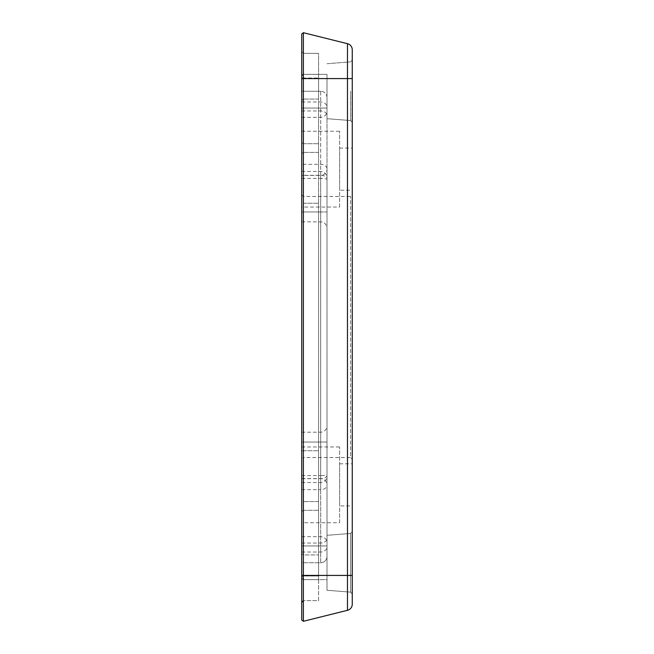 <?xml version="1.0" encoding="UTF-8"?>
<svg xmlns="http://www.w3.org/2000/svg" width="654" height="654" viewBox="0 0 654 654"><rect width="100%" height="100%" fill="white"/><g stroke="black" fill="none" stroke-linecap="round" stroke-linejoin="round"><path stroke-width="0.49" stroke-dasharray="3.27 2.45" d="M350.585 91.208L350.585 120.549L350.585 91.208M301.739 620.025L301.739 78.578L352.261 78.578L352.261 122.363L352.261 49.827A6.319 6.319 0 0 0 347.478 43.695L303.374 32.7L303.374 621.3L347.478 610.305L347.478 43.695A6.319 6.319 0 0 1 352.261 49.827M327 91.208L327 118.693L327 91.208M327 108.049L327 74.368L327 108.049L327 74.368L301.739 74.368L301.739 108.049L327 108.049L327 74.368L301.739 74.368L301.739 108.049L301.739 74.368L301.739 108.049L327 108.049M301.739 33.975L301.739 78.578M301.739 577.18L301.739 511.485L301.739 577.18L303.423 575.986L303.423 53.342L318.58 53.342L318.58 575.986L318.58 53.342L303.423 53.342L303.423 600.658L318.58 600.658L318.58 575.986L318.58 600.658L303.423 600.658L303.423 575.986L318.58 575.986L303.423 575.986L301.739 577.18M301.739 450.753L301.739 142.515L301.739 450.753L318.58 450.753L301.739 450.753M301.739 76.82L301.739 142.515L301.739 51.658L301.739 76.82L303.423 78.014L318.58 78.014L303.423 78.014L301.739 76.82M301.739 51.658L303.423 53.342L318.58 53.342L303.423 53.342L301.739 51.658M301.739 579.632L301.739 545.951L301.739 579.632L301.739 545.951L301.739 579.632L327 579.632L327 545.951L327 579.632L327 545.951L301.739 545.951L327 545.951L327 579.632L301.739 579.632M339.63 148.09L352.261 148.09L352.261 190.2L339.63 190.2L339.63 148.09L339.63 190.2M301.739 194.786L303.423 196.47L350.577 196.47L352.261 194.786L352.261 459.214L350.577 457.53L350.577 196.47L350.577 457.53L303.423 457.53L303.423 196.47L303.423 457.53L301.739 459.214L301.739 194.786L301.739 459.214M339.63 463.8L352.261 463.8L352.261 505.91L339.63 505.91L339.63 463.8L339.63 505.91M352.261 562.792L352.261 593.955L352.261 531.637L350.585 533.451L327 535.307L327 590.276L327 535.307L327 590.276L327 535.307L350.585 533.451L350.585 592.132L350.585 533.451L350.585 592.132L350.585 533.451L352.261 531.637L352.261 593.955L352.261 531.637L352.261 575.422L301.739 575.422M347.478 610.305A6.319 6.319 -90.6 0 0 352.261 604.173L352.261 575.422M352.261 91.208L352.261 60.045L350.585 61.868L352.261 60.045L352.261 78.578M352.261 194.786L352.261 459.214M301.739 478.581L301.739 175.419L301.739 478.581L320.681 478.581A6.319 6.319 0 0 1 327 484.9L327 169.1A6.319 6.319 0 0 1 320.681 175.419L320.681 478.581L320.681 175.419L301.739 175.419M327 169.1L327 484.9M301.739 475.589L320.681 475.589L320.681 562.759L301.739 562.759L301.739 432.22L301.739 562.759L320.681 562.759L320.681 489.666A6.319 4.464 180 0 0 327 485.203L327 211.97L327 556.44L327 426.678L327 475.254L327 442.03L320.681 442.03L327 442.03L327 475.254A6.319 3.433 -0 0 1 320.681 478.687L320.681 475.589A6.319 1.112 180 0 0 327 474.477M301.739 178.411L320.681 178.411L320.681 221.78L320.681 91.241L301.739 91.241L301.739 221.78L301.739 91.241L320.681 91.241L320.681 211.97L327 211.97L327 97.56L327 178.746A6.319 3.433 180 0 0 320.681 175.313L320.681 178.411A6.319 1.112 -0 0 1 327 179.523M327 97.56L327 97.56A6.319 6.319 0 0 0 320.681 91.241A6.319 6.319 180 0 1 327 97.56M320.681 562.759A6.319 6.319 93.6 0 0 327 556.44A6.319 6.319 0 0 1 320.681 562.759A6.319 6.319 0 0 0 327 556.44M301.739 489.666L320.681 489.666L320.681 211.97L320.681 442.03L301.739 442.03L301.739 211.97L301.739 553.742L301.739 500.384L303.423 501.577L303.423 579.599L303.423 74.401L303.423 501.577L301.739 500.384M301.739 577.915L301.739 553.742L301.739 577.915L303.423 579.599L301.739 577.915M301.739 153.616L303.423 152.423L301.739 153.616L301.739 76.085L301.739 211.97L327 211.97L327 168.797A6.319 4.464 0 0 0 320.681 164.334L301.739 164.334M301.739 522.75L301.739 446.96L301.739 522.75L339.63 522.75L339.63 446.96L339.63 522.75M301.739 207.04L301.739 131.25L301.739 207.04L339.63 207.04L339.63 131.25L339.63 207.04M301.739 76.085L303.423 74.401L301.739 76.085L303.423 74.401L318.58 74.401L318.58 99.065L318.58 74.401L303.423 74.401L318.58 74.401M301.739 478.687L320.681 478.687L320.681 442.03L301.739 442.03L318.58 442.03L318.58 579.599L303.423 579.599L318.58 579.599L318.58 99.065L318.58 211.97L301.739 211.97L320.681 211.97L320.681 175.313L301.739 175.313M301.739 442.03L318.58 442.03L318.58 211.97L301.739 211.97M303.374 600.707L301.739 602.342M301.739 446.96L339.63 446.96M301.739 131.25L339.63 131.25M301.739 110.976L320.681 110.976A6.319 4.464 -0 0 1 327 115.439M301.739 101.975L320.681 101.975A6.319 5.306 180 0 1 327 107.281M301.739 117.344L320.681 117.344A6.319 6.213 180 0 0 327 111.123M301.739 543.024L320.681 543.024A6.319 4.464 180 0 0 327 538.561M301.739 552.025L320.681 552.025A6.319 5.306 0 0 0 327 546.719M301.739 536.656L320.681 536.656A6.319 6.213 0 0 1 327 542.877M301.739 91.241L320.681 91.241M303.423 554.935L301.739 553.742L303.423 554.935L318.58 554.935L303.423 554.935M301.739 100.258L303.423 99.065L301.739 100.258M318.58 501.577L303.423 501.577L318.58 501.577M318.58 152.423L303.423 152.423L318.58 152.423M318.58 99.065L303.423 99.065L318.58 99.065M303.423 510.3L318.58 510.3L303.423 510.3L301.739 511.485L303.423 510.3M303.423 203.247L318.58 203.247L303.423 203.247M303.423 143.7L318.58 143.7L303.423 143.7L301.739 142.515L303.423 143.7M327 63.724L350.585 61.868L327 63.724M327 118.693L350.585 120.549L352.261 122.363L350.585 120.549L327 118.693M350.585 592.132L352.261 593.955L350.585 592.132L327 590.276L350.585 592.132M301.739 221.78L322.111 221.943C321.678 221.763 326.109 222.213 327 228.091M301.739 171.471L320.681 171.471C324.507 171.855 326.616 173.964 327 177.79M301.739 432.22L320.681 432.22C324.498 431.853 326.599 429.768 327 425.958L327 425.909M301.739 482.529L320.681 482.529C324.507 482.145 326.616 480.036 327 476.21"/><path stroke-width="0.98" d="M352.261 78.578L352.261 49.827L352.261 78.578L347.478 78.578L347.478 610.305A6.319 6.319 86.1 0 0 352.261 604.173L352.261 78.578M301.739 78.578L301.739 620.025L303.374 621.3L303.374 32.7L347.478 43.695L347.478 78.578L301.739 78.578L301.739 33.975L303.374 32.7L301.739 33.975M301.739 620.025L303.374 621.3L347.478 610.305A6.319 6.319 86.1 0 0 352.261 604.173M352.261 49.827A6.319 6.319 90.5 0 0 347.478 43.695M352.261 91.208L352.261 562.792M352.261 505.91L352.261 463.8M352.261 190.2L352.261 148.09M301.739 211.97L301.739 153.616M301.739 500.384L301.739 442.03M301.739 602.342L303.374 600.707M352.261 604.231L352.261 575.422L301.739 575.422"/></g></svg>
